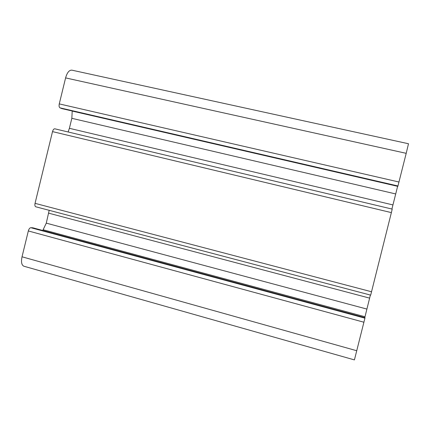 <?xml version="1.0" encoding="UTF-8"?>
<svg xmlns="http://www.w3.org/2000/svg" width="430" height="430" viewBox="0 0 430 430"><rect width="100%" height="100%" fill="white"/><g stroke="black" fill="none" stroke-linecap="round" stroke-linejoin="round"><path stroke-width="0.64" d="M22.032 256.801C20.968 262.021 21.597 265.165 23.919 266.234L354.422 359.905L364.925 318.162L365 317.684L32.793 227.787L30.815 227.701C29.745 227.868 28.917 228.948 28.326 230.953L22.032 256.801L356.809 350.751M49.187 210.318L46.279 223.138L42.769 230.485M52.514 131.612L391.37 212.613L392.208 209.109L54.82 128.812C53.847 128.763 53.078 129.699 52.514 131.612L35.05 203.342C34.674 205.234 34.916 206.378 35.776 206.782L35.905 206.803M72.213 110.994L71.837 118.314L69.397 128.312L68.117 131.972M65.597 77.9L406.2 153.327L408.5 143.749L71.842 70.149C69.203 70.009 67.118 72.595 65.597 77.9L59.265 103.899C58.872 105.952 59.114 107.269 60.001 107.855L61.888 108.602M406.2 153.327L397.868 186.298L61.786 108.586M397.642 186.244L391.913 209.039M391.37 212.613L370.687 295.12M370.391 295.05L364.78 317.625M28.326 230.953L363.941 322.231M30.815 227.701L364.925 318.162M32.648 227.766L364.995 317.7M43.285 229.792L364.989 316.76M46.279 223.138L366.881 309.068M48.708 213.173L369.617 298.124M35.05 203.342L371.563 291.766M69.397 128.312L392.939 204.922M71.837 118.314L395.686 193.941M72.224 111.074L397.621 186.319M61.689 108.553L397.874 186.287M60.001 107.855L397.992 185.975M59.265 103.899L399.019 182.024M370.687 295.13L35.776 206.782M392.208 209.109L54.82 128.812"/></g></svg>
